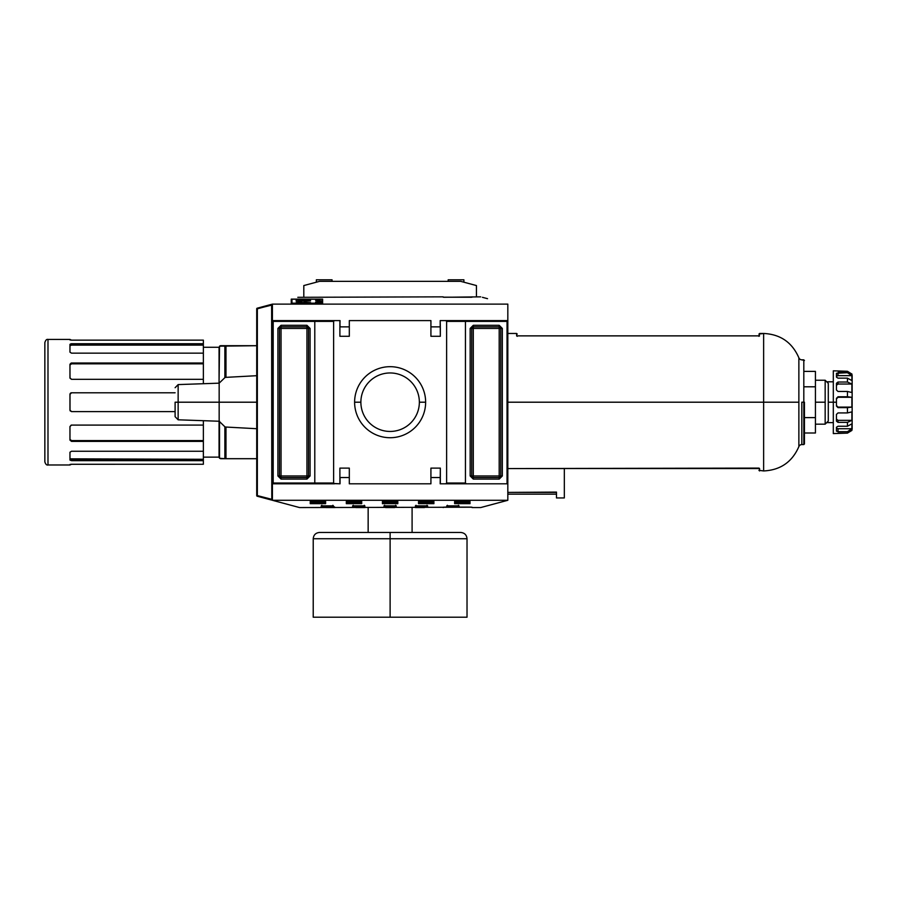 <?xml version="1.0" encoding="UTF-8"?>
<svg xmlns="http://www.w3.org/2000/svg" width="897" height="897" viewBox="0 0 897 897"><rect width="100%" height="100%" fill="white"/><g stroke="black" fill="none" stroke-linecap="round" stroke-linejoin="round"><path stroke-width="1.35" d="M256.721 308.803L256.721 495.604A0.628 0.628 0 0 0 257.181 496.209L271.623 500.078A0.628 0.628 0 0 0 272.408 499.472L271.623 500.078A0.628 0.628 0 0 0 272.408 499.472L257.349 495.604L257.181 496.209L271.623 500.078L271.791 499.472L257.349 495.604L257.349 308.803L271.791 304.935L271.791 499.472L271.623 304.33A0.628 0.628 0 0 1 272.408 304.935L271.623 304.33A0.628 0.628 0 0 1 272.408 304.935L256.721 308.803A0.628 0.628 0 0 1 257.181 308.198L271.623 304.33L256.721 308.803A0.628 0.628 0 0 1 257.181 308.198L257.181 496.209A0.628 0.628 0 0 1 256.721 495.604L257.349 495.604L256.721 495.604L256.721 308.803M440.337 326.867L440.337 336.285L440.18 320.599L440.18 326.867L430.919 326.867L440.337 326.867L440.18 320.599L507.04 320.599L507.825 321.384L507.04 320.599L507.825 320.599L507.825 304.117L272.408 304.117C308.523 294.44 308.523 294.44 272.408 304.117C308.534 294.44 308.534 294.44 272.408 304.117L507.825 304.117C471.71 294.44 471.71 294.44 507.825 304.117C471.699 294.44 471.699 294.44 507.825 304.117L507.825 483.808L440.18 483.808L440.337 468.122L440.337 483.808L440.18 477.529L430.919 477.529L440.337 477.529M556.476 492.094L507.825 492.408L556.476 492.408C556.476 494.74 556.476 494.74 556.476 492.408L556.476 497.936L564.325 497.936L564.325 468.57L507.825 468.57L758.929 468.088C758.929 471.048 758.929 471.048 758.929 468.088L759.557 468.526C759.557 471.732 759.557 471.732 759.557 468.526L759.557 470.947L758.929 470.32L763.639 470.947L763.639 402.204L763.639 470.947L763.639 402.204L507.825 402.204M804.441 402.204L804.441 443.948L804.441 402.204L803.813 402.204L803.813 444.576L803.813 402.204L801.806 402.204L801.806 444.576A3.139 3.139 0 0 0 798.868 446.605C792.163 462.011 780.412 470.118 763.639 470.947C780.412 470.118 792.152 462.011 798.868 446.605L798.868 357.802A3.139 3.139 0 0 0 801.806 359.832A3.139 3.139 0 0 1 798.868 357.802L798.868 402.204L763.639 402.204L763.639 333.46L763.639 402.204L763.639 333.46L759.557 333.46L758.929 336.319C758.929 333.359 758.929 333.359 758.929 336.319L759.557 335.882L758.929 336.319M836.453 431.121L836.453 427.23L836.453 428.172L838.022 428.744L851.881 428.744L847.441 431.692L838.022 431.692L836.453 431.121L836.453 427.23L838.022 426.243L847.441 426.243L851.881 423.844L851.881 428.744L847.441 431.692L847.441 433.116L833.313 433.587L833.313 370.82L847.441 371.291L838.022 371.291M838.022 426.243L847.441 426.243L847.441 422.375L838.022 422.375L838.022 420.357L836.453 419.134L838.022 420.357L851.881 420.357L847.441 422.375L838.022 422.375L836.453 421.153L836.453 414.403L838.022 412.934L847.441 412.934L851.881 411.869L851.881 420.357L847.441 422.375L847.441 426.243L851.881 423.844L851.881 428.744L838.022 428.744L836.453 428.172L838.022 428.744L836.453 428.172L836.453 427.23M852.15 402.204L852.15 375.518L852.15 428.878L852.15 402.204L851.881 407.103L838.022 407.103L836.453 405.556L838.022 407.653L836.453 405.556L838.022 407.103L851.881 407.103L838.022 407.653L836.453 406.106L836.453 398.302L838.022 396.754L851.881 397.293L851.881 407.103L847.441 407.653L847.441 412.934L851.881 411.869L851.881 420.357L838.022 420.357L836.453 419.134L838.022 420.357L838.022 422.375L836.453 421.153L836.453 414.403L838.022 412.934L847.441 412.934L847.441 407.653L838.022 407.653L836.453 406.106L836.453 402.204L833.313 402.204L833.313 422.61L826.731 422.61M838.022 433.116L847.441 433.116L851.881 430.448L852.15 428.878M836.453 402.204L836.453 398.302L838.022 396.754L847.441 396.754L847.441 391.462L838.022 391.462L836.453 390.004L836.453 383.254L838.022 382.032L847.441 382.032L851.881 384.039L851.881 392.538L847.441 391.462L838.022 391.462L836.453 390.004L836.453 383.254L838.022 382.032L847.441 382.032L847.441 378.153L838.022 378.153L836.453 377.177L836.453 373.287L847.441 372.704L851.881 375.652L851.881 380.563L847.441 378.153L838.022 378.153M851.702 373.948L847.441 371.291L847.441 372.704L851.881 375.652L838.022 375.652L836.453 376.235L836.453 377.177L836.453 373.287M836.453 377.177L836.453 376.235L838.022 375.652L838.022 372.704L837.944 375.664L851.881 375.652L851.881 380.563L847.441 378.153L847.441 382.032L851.881 384.039L851.881 392.538L847.441 391.462L847.441 396.754L851.881 397.293L838.022 397.293L836.453 398.851L838.022 396.754L851.881 397.293L851.881 402.204M838.022 384.039L836.453 385.273L838.022 384.039L838.022 382.032L838.022 384.039L851.881 384.039L838.022 384.039M354.607 402.204L360.874 402.204A29.242 29.242 0 0 1 390.117 372.961A29.242 29.242 0 0 0 360.874 402.204A29.242 29.242 0 0 0 390.117 431.446A29.242 29.242 0 0 0 419.359 402.204A29.242 29.242 0 0 1 390.117 431.446A29.242 29.242 0 0 1 360.874 402.204A29.242 29.242 0 0 1 390.117 372.961A29.242 29.242 0 0 1 419.359 402.204A29.242 29.242 0 0 0 390.117 372.961A29.242 29.242 0 0 0 360.874 402.204A29.242 29.242 0 0 1 390.117 372.961A29.242 29.242 0 0 1 419.359 402.204A29.242 29.242 0 0 1 390.117 431.446A29.242 29.242 0 0 0 419.359 402.204A29.242 29.242 0 0 1 390.117 431.446A29.242 29.242 0 0 0 419.359 402.204A29.242 29.242 0 0 0 390.117 372.961A29.242 29.242 0 0 1 419.359 402.204A29.242 29.242 0 0 1 390.117 431.446A29.242 29.242 0 0 0 419.359 402.204L425.638 402.204A35.521 35.521 0 0 1 390.117 437.725A35.521 35.521 0 0 1 354.607 402.204A35.521 35.521 0 0 1 390.117 366.682A35.521 35.521 0 0 1 425.638 402.204A35.521 35.521 0 0 1 390.117 437.725A35.521 35.521 0 0 1 354.607 402.204A35.521 35.521 0 0 1 390.117 366.682A35.521 35.521 0 0 1 425.638 402.204M482.418 297.311L487.531 298.679M340.053 320.599L334.402 320.599L333.617 321.384L273.193 320.599L272.408 321.384L273.193 320.599L273.193 321.384L334.402 320.599L333.617 321.384L333.617 483.023L334.402 483.808L272.408 483.808L272.408 483.023L273.193 483.808L272.408 483.023L272.408 320.599L273.193 320.599L272.408 320.599L272.408 304.117L272.408 321.384L273.193 320.599L340.053 320.599L339.896 326.867L349.314 326.867L340.053 326.867L339.896 320.599L339.896 336.285L339.896 326.867M303.803 285.56L303.803 296.851L303.803 285.56L319.5 281.355L303.803 285.56M332.047 281.355L332.047 279.786L316.361 279.786L316.361 282.196L316.361 279.786L332.047 279.786L332.047 281.355M460.744 281.355L319.5 281.355L460.744 281.355L476.43 285.56L460.744 281.355M463.884 282.196L463.884 279.786L448.186 279.786L448.186 281.355L448.186 279.786L463.884 279.786L463.884 282.196M476.43 296.851L476.43 285.56L476.43 296.851M507.04 321.384L507.04 483.808L507.825 483.023L507.04 483.808L507.825 483.808L507.825 500.291C471.71 509.967 471.71 509.967 507.825 500.291L507.825 321.384L465.453 321.384L465.453 483.023L466.238 483.808L456.035 483.808L456.035 483.023L465.453 483.023L466.238 483.808L507.04 483.808L507.04 321.384L465.453 321.384L465.453 483.023L446.616 483.023L446.616 321.384L445.831 320.599L466.205 320.599L465.453 321.384L446.616 321.384L465.453 321.384L466.205 320.599L507.04 320.599L507.825 321.384L507.04 320.599L507.04 321.384M299.531 507.556L272.408 500.291C308.523 509.967 308.523 509.967 272.408 500.291L272.408 483.808L272.408 500.291L507.825 500.291L480.714 507.556L507.825 500.291L272.408 500.291L299.531 507.556L472.046 507.22M340.053 483.808L314.791 483.023L314.791 321.384L333.617 321.384L333.617 483.023L324.198 483.023L340.053 483.808L340.053 477.529L349.314 477.529L339.896 477.529L339.896 483.808L339.896 468.122L349.314 468.122L339.896 468.122L349.314 468.122L349.314 483.808L430.919 483.808L430.919 468.122L440.337 468.122L430.919 468.122L440.337 468.122L440.18 483.808M440.18 320.599L440.337 336.285L430.919 336.285L430.919 320.599L349.314 320.599L349.314 336.285L339.896 336.285L339.896 320.599M556.476 492.408L556.476 497.936L564.325 497.936L564.325 468.526L759.557 468.526M517.244 336.319C517.244 333.359 517.244 333.359 517.244 336.319L516.616 335.882C516.616 332.675 516.616 332.675 516.616 335.882L516.616 333.46L517.244 334.088L516.616 333.46L507.825 333.46M291.245 299.127L291.245 303.298L322.628 303.298L322.628 299.127L291.245 299.127L322.628 299.127L322.628 303.298L291.245 303.298L291.245 302.289L291.951 302.289L291.245 302.289L291.245 303.298L291.245 299.127M480.714 296.851L444.239 297.277M440.337 336.285L430.919 336.285L440.337 336.285L430.919 336.285L430.919 320.599L349.314 320.599L349.314 336.285L339.896 336.285M456.035 483.808L445.831 483.808L446.616 483.023L456.035 483.023M473.302 477.529A1.57 1.57 0 0 1 471.732 475.959L471.732 328.437A1.57 1.57 0 0 1 473.302 326.867L499.192 326.867A1.57 1.57 0 0 1 500.761 328.437L500.761 475.959A1.57 1.57 0 0 1 499.192 477.529L473.302 477.529A1.57 1.57 0 0 1 471.732 475.959L470.163 475.959L470.163 328.437L473.302 325.297L499.192 325.297L502.331 328.437L502.331 475.959L499.192 479.099L473.302 479.099L470.163 475.959L470.163 328.437L473.302 325.297L499.192 325.297L502.331 328.437L502.331 475.959L499.192 479.099L473.302 479.099L473.302 475.959L473.302 477.529L499.192 477.529L499.192 479.099L499.192 328.437L473.302 328.437L473.302 475.959L499.192 475.959L499.192 328.437L473.302 328.437L473.302 475.959L471.732 475.959L471.732 328.437L470.163 328.437L471.732 328.437A1.57 1.57 0 0 1 473.302 326.867L473.302 325.297L473.302 326.867L499.192 326.867L499.192 325.297L499.192 326.867A1.57 1.57 0 0 1 500.761 328.437L502.331 328.437L500.761 328.437L500.761 475.959L502.331 475.959L500.761 475.959A1.57 1.57 0 0 1 499.192 477.529L499.192 475.959L500.761 475.959L470.163 475.959L473.302 479.099L473.302 477.529M443.163 507.22L468.907 507.097L446.269 507.097M324.198 483.808L314.028 483.808L314.791 483.023L314.791 321.384L273.193 321.384L273.193 483.023L324.198 483.023M356.378 506.839L355.75 507.444L364.855 507.556L364.227 506.928L364.855 507.556L355.75 507.556L356.378 506.928L355.75 507.556L364.855 507.444L364.227 506.839M386.192 506.839L385.564 507.444L394.669 507.556L394.041 506.928L394.669 507.556L385.564 507.556L386.192 506.928L385.564 507.556L394.669 507.444L394.041 506.839M415.389 505.874L415.389 506.749L427.622 506.749L427.622 505.874L427.622 506.749L426.994 506.076L416.017 506.076L416.017 505.291L415.389 505.874L427.622 505.874L426.994 505.291L426.994 506.087L416.017 506.076L415.389 506.749L416.017 505.291L415.389 505.874L427.622 505.874L426.994 505.291L427.622 506.749L415.389 506.749L416.017 505.291M352.611 505.874L352.611 506.749L364.855 506.749L364.855 505.874L364.855 506.749L364.227 506.087L353.239 506.076L353.239 505.291L352.611 505.874L364.855 505.874L364.227 505.291L364.227 506.087L353.239 506.076L352.611 506.749L353.239 505.291L352.611 505.874L364.855 505.874L364.227 505.291L364.855 506.749L352.611 506.749L353.239 505.291M321.227 505.874L321.227 506.749L333.46 506.749L333.46 505.874L333.46 506.749L332.832 506.076L321.855 506.076L321.855 505.291L321.227 505.874L333.46 505.874L332.832 505.291L332.832 506.087L321.855 506.076L321.227 506.749L321.855 505.291L321.227 505.874L333.46 505.874L332.832 505.291L333.46 506.749L321.227 506.749L321.855 505.291M470.006 501.445L470.006 503.666L469.378 502.959L455.25 502.959L455.25 500.918L470.006 501.445L469.378 500.918L469.378 502.959L455.25 502.959L454.622 503.666L455.25 500.918L469.378 500.918L470.006 503.666L454.622 503.666L455.25 500.918M397.808 501.445L397.808 503.666L397.18 502.959L383.053 502.959L383.053 500.918L397.808 501.445L397.18 500.918L397.18 502.959L383.053 502.959L382.425 503.666L383.053 500.918L397.18 500.918L397.808 503.666L382.425 503.666L383.053 500.918M325.611 501.445L325.611 503.666L324.983 502.959L310.867 502.959L310.867 500.918L325.611 501.445L324.983 500.918L324.983 502.959L310.867 502.959L310.239 503.666L310.867 500.918L324.983 500.918L325.611 503.666L310.239 503.666L310.867 500.918M361.715 501.445L361.715 503.666L361.087 502.959L346.96 502.959L346.96 500.918L361.715 501.445L361.087 500.918L361.087 502.959L346.96 502.959L346.332 503.666L346.96 500.918L361.087 500.918L361.715 503.666L346.332 503.666L346.96 500.918M433.901 501.445L433.901 503.666L433.273 502.959L419.157 502.959L419.157 500.918L433.901 501.445L433.273 500.918L433.273 502.959L419.157 502.959L418.529 503.666L419.157 500.918L433.273 500.918L433.901 503.666L418.529 503.666L419.157 500.918M383.994 505.874L383.994 506.749L396.239 506.749L396.239 505.874L396.239 506.749L395.611 506.076L384.622 506.076L384.622 505.291L383.994 505.874L396.239 505.874L395.611 505.291L395.611 506.087L384.622 506.076L383.994 506.749L384.622 505.291L383.994 505.874L396.239 505.874L395.611 505.291L396.239 506.749L383.994 506.749L384.622 505.291M446.773 505.874L446.773 506.749L459.017 506.749L459.017 505.874L459.017 506.749L458.389 506.087L447.401 506.076L447.401 505.291L446.773 505.874L459.017 505.874L458.389 505.291L458.389 506.087L447.401 506.076L446.773 506.749L447.401 505.291L446.773 505.874L459.017 505.874L458.389 505.291L459.017 506.749L446.773 506.749L447.401 505.291M326.553 506.839L325.925 507.444L335.03 507.556L334.402 506.928L335.03 507.556L325.925 507.556L326.553 506.928L325.925 507.556L335.03 507.444L334.402 506.839M416.017 506.839L415.389 507.444L424.483 507.556L423.855 506.928L424.483 507.556L415.389 507.556L416.017 506.928L415.389 507.556L424.483 507.444L423.855 506.839M273.193 483.023L273.193 483.808L272.408 483.023L314.791 483.023L314.028 483.808L273.193 483.808L273.193 321.384L272.408 321.384L272.408 483.023L273.193 483.023M306.942 477.529L281.041 477.529A1.57 1.57 0 0 1 279.472 475.959L279.472 328.437A1.57 1.57 0 0 1 281.041 326.867L306.942 326.867A1.57 1.57 0 0 1 308.512 328.437L308.512 475.959A1.57 1.57 0 0 1 306.942 477.529L281.041 477.529L281.041 479.099L277.902 475.959L277.902 328.437L281.041 325.297L306.942 325.297L310.082 328.437L310.082 475.959L306.942 479.099L281.041 479.099L277.902 475.959L277.902 328.437L281.041 325.297L306.942 325.297L310.082 328.437L310.082 475.959L306.942 479.099L306.942 477.529A1.57 1.57 0 0 0 308.512 475.959L310.082 475.959L306.942 475.959L306.942 479.099L281.041 479.099L281.041 477.529A1.57 1.57 0 0 1 279.472 475.959L277.902 475.959L279.472 475.959L279.472 328.437L277.902 328.437L279.472 328.437A1.57 1.57 0 0 1 281.041 326.867L281.041 325.297L281.041 326.867L306.942 326.867L306.942 325.297L306.942 326.867A1.57 1.57 0 0 1 308.512 328.437L310.082 328.437L308.512 328.437L308.512 475.959L306.942 475.959L306.942 328.437L281.041 328.437L281.041 475.959L306.942 475.959L306.942 477.529M469.366 502.567L455.25 502.645L455.878 501.95L468.75 501.95L469.378 502.645L455.25 502.645L469.366 502.567L468.75 501.445L455.878 501.445L455.25 502.567M397.18 502.567L383.053 502.645L383.681 501.95L396.552 501.95L397.18 502.645L383.053 502.645L397.18 502.567L396.552 501.445L383.681 501.445L383.064 502.567M324.983 502.567L310.867 502.645L311.494 501.95L324.355 501.95L324.983 502.645L310.867 502.645L324.983 502.567L324.355 501.445L311.483 501.95M361.076 502.567L346.96 502.645L347.588 501.95L360.459 501.95L361.087 502.645L346.96 502.645L361.076 502.567L360.459 501.445L347.588 501.445L346.96 502.567M433.273 502.567L419.157 502.645L419.785 501.95L432.646 501.95L433.273 502.645L419.157 502.645L433.273 502.567L432.646 501.445L419.785 501.445L419.157 502.567M225.394 345.704L224.867 377.435L224.867 345.704L225.977 345.704L225.977 377.357L225.977 345.704L256.721 345.704L219.518 346.164L219.059 383.165L219.059 347.274L203.361 347.274L219.059 347.274L220.628 345.704L224.867 345.704L220.169 345.771M225.349 458.703L225.977 458.703L225.977 427.05L225.977 458.703L256.721 458.703L220.628 458.703L224.867 458.703L224.867 426.972L224.867 458.703L219.518 458.244L219.518 421.276L219.518 458.244L220.628 458.703M219.059 421.242L219.059 457.134L203.361 457.134L219.059 457.134L219.518 458.244L219.059 421.242M815.429 433.004L804.441 433.004L815.429 433.004L815.429 371.392L804.441 371.392L815.429 371.392L815.429 386.798L804.441 386.798L815.429 386.798L815.429 417.61L804.441 417.61L815.429 417.61L815.429 433.004M368.151 532.459L368.151 507.556L368.151 532.459M412.093 507.556L412.093 532.459L412.093 507.556M825.162 424.169L825.162 380.227L825.162 424.169L828.29 421.041L828.29 383.367L825.162 380.227L828.29 383.367L828.29 421.041L825.162 424.169L815.429 424.169M390.117 532.459L460.744 532.459L319.5 532.459L390.117 532.459L390.117 538.738L467.023 538.738L390.117 538.738L390.117 617.214L467.023 617.214L467.023 538.738C466.642 534.926 464.556 532.84 460.744 532.459M256.721 375.697L225.136 377.402L219.16 383.165L219.16 402.204C219.16 426.658 219.16 426.658 219.16 402.204C219.16 377.749 219.16 377.749 219.16 402.204L222.187 402.204C222.187 430.482 222.187 430.482 222.187 402.204L225.136 402.204C225.136 434.182 225.136 434.182 225.136 402.204L256.721 402.204M175.106 402.204L175.106 416.679L175.106 402.204L178.144 402.204L178.144 394.187M467.023 538.738L313.221 538.738L390.117 538.738L313.221 538.738L313.221 617.214L460.744 617.214M71.525 440.595L71.525 441.391L71.525 440.595L203.361 440.595L203.361 441.391L71.525 441.391L69.966 440.135L69.966 426.546L71.525 425.077L203.361 425.077L203.361 420.693L203.361 441.391L71.525 441.391L69.966 440.135L69.966 426.546L69.966 439.351L71.525 440.595L203.361 440.595L203.361 425.077L71.199 425.111L69.966 426.546L69.966 439.351L71.525 440.595L69.966 439.351L69.966 426.546M47.989 339.425L69.966 339.425L71.525 340.142L203.361 340.142L203.361 353.16L71.525 353.16L203.361 353.16L203.361 379.33L71.525 379.33L203.361 379.33L203.361 383.714L203.361 363.812L71.525 363.812L69.966 365.057L69.966 377.861L69.966 364.26L71.525 363.016L203.361 363.016L203.361 363.812L71.525 363.812L69.966 365.057L71.525 363.016L203.361 363.016L203.361 345.121L71.525 345.121L69.966 345.715L71.525 345.121L69.966 345.715L69.966 352.185L69.966 344.336L71.525 343.742L203.361 343.742L203.361 345.121L71.525 345.121L71.525 343.742L203.361 343.742L203.361 340.142L71.525 340.142L69.966 339.425L47.989 339.425L47.989 402.204C43.953 402.204 43.953 402.204 47.989 402.204L47.989 339.425C46.655 339.077 45.612 340.131 44.85 342.564L44.85 461.843C45.612 464.276 46.655 465.319 47.989 464.982L69.966 464.982L47.989 464.982L47.989 402.204L47.989 464.982M70.123 464.399L69.966 464.982L71.525 464.265L203.361 464.265L203.361 460.666L71.525 460.666L69.966 460.06L69.966 452.223L71.525 451.247L203.361 451.247L203.361 441.391L203.361 460.666L71.525 460.666L69.966 460.06L69.966 452.223L69.966 458.692L71.525 459.286L203.361 459.286L203.361 464.265L71.11 464.276M70.258 410.972L69.966 410.052L71.525 411.622L175.106 411.622L71.525 411.622L69.966 410.052L69.966 394.355L71.525 392.785L175.106 392.785L71.525 392.785L69.966 394.355L71.02 392.875M69.966 377.861L69.966 365.057L70 378.186L71.525 379.33L69.966 377.861L69.966 364.26L71.199 363.038L71.525 363.812L70.628 364.036M69.966 352.185L71.525 353.16L69.966 352.185L69.966 344.336L71.02 343.775M44.85 361.401L44.85 395.925L44.85 361.401M70.123 393.671L70.628 393.065M70.258 440.079L69.966 439.351M70.258 459.051L71.525 459.286L69.966 458.692M71.525 411.622L70.022 410.49M321.933 302.289L322.628 302.289L322.628 303.298L322.628 302.289L321.933 302.289M291.951 303.298L321.933 303.186L321.933 299.206L291.951 299.206L291.951 303.186L321.933 303.186L321.933 299.206L291.951 299.206L291.951 303.298M320.128 300.215L315.621 299.867L320.128 300.215M317.807 301.414L320.734 301.504L317.807 301.414M320.734 302.356L318.334 302.457L320.734 302.973L315.621 302.973L317.74 302.872L315.621 302.356L320.734 302.356L318.334 302.457L320.734 302.973L315.621 302.973L317.74 302.872L315.621 302.356L320.734 302.356M307.828 299.576L304.397 299.766C299.206 299.419 296.459 299.609 296.145 300.36L296.145 301.168L302.042 301.168L302.042 302.267L296.145 302.637L310.609 302.637L303.904 302.267L303.904 301.168L310.609 300.865L298.477 300.865L298.477 300.226L310.609 299.576L298.477 300.226L298.477 300.865L310.609 300.865L303.904 301.168L303.904 302.267L310.609 302.637L296.145 302.637L302.042 302.267L302.042 301.168L296.145 301.168L296.145 300.36C296.459 299.609 299.206 299.419 304.397 299.766L307.828 299.576M319.197 301.784L320.734 302.278L315.621 301.997L320.734 301.616L319.197 301.784L320.734 302.278L315.621 301.997L319.197 301.784M315.621 300.428L320.734 300.921L315.621 300.428M316.148 302.02L318.603 301.818L316.148 302.02M317.874 299.755L316.215 299.755L317.022 299.396M838.022 431.692L838.022 428.744L838.022 431.692L847.441 431.692L847.441 433.116L851.881 430.022M69.966 464.489L71.525 464.265L69.966 464.489M69.966 452.223L71.525 451.247L203.361 451.247L203.361 459.286L70 458.838M70 410.411L70 393.996M69.966 339.918L71.525 340.142L70 339.963M219.16 383.165L178.144 384.589L178.144 419.807L219.16 421.242L219.16 402.204L178.144 402.204L178.144 410.221M825.162 402.204L815.429 402.204M798.868 402.204L798.868 446.605A3.139 3.139 0 0 1 801.806 444.576L801.806 402.204M759.389 468.548L564.325 468.526M826.731 381.797L833.313 381.797L833.313 402.204L828.29 402.204M296.145 301.168L296.145 300.36M838.022 372.704L847.441 372.704L847.441 371.291L851.881 374.385M297.815 297.311L443.163 296.851M759.557 335.882C759.557 332.675 759.557 332.675 759.557 335.882L516.616 335.882L759.557 335.882M472.046 297.176L443.163 297.176M440.337 320.599L445.831 320.599L446.616 321.384L446.616 483.023L445.831 483.808L440.337 483.808M339.896 477.529L339.896 468.122L349.314 468.122L349.314 483.808L430.919 483.808L430.919 468.122L440.337 468.122M339.896 483.808L339.896 468.122M801.806 444.576L803.813 444.576L803.813 359.832L803.813 402.204L803.813 359.832L801.806 359.832L804.441 360.459M454.622 501.445L454.622 503.666L470.006 503.666L469.378 500.918M382.425 501.445L382.425 503.666L397.808 503.666L397.18 500.918M310.239 501.445L310.239 503.666L325.611 503.666L324.983 500.918M346.332 501.445L346.332 503.666L361.715 503.666L361.087 500.918M418.529 501.445L418.529 503.666L433.901 503.666L433.273 500.918M471.732 328.437L473.302 328.437L473.302 326.867L473.302 328.437L471.732 328.437M499.192 326.867L499.192 328.437L500.761 328.437L499.192 328.437L499.192 326.867M310.867 502.567L311.281 502.006M281.041 477.529L281.041 475.959L306.942 475.959L306.942 328.437L281.041 328.437L281.041 475.959L279.472 475.959L281.041 475.959L281.041 477.529M279.472 328.437L281.041 328.437L281.041 326.867L281.041 328.437L279.472 328.437M306.942 326.867L306.942 328.437L308.512 328.437L306.942 328.437L306.942 326.867M219.059 347.274L219.059 383.165M71.199 345.132L69.966 345.715L71.525 345.121L71.525 343.742M69.966 365.057L71.199 363.834M70.056 393.828L71.199 392.819M71.02 440.528L70 439.642M71.525 460.666L71.525 459.286L71.525 460.666M390.117 617.214L319.5 617.214M360.874 402.204A29.242 29.242 0 0 1 390.117 372.961M443.499 297.232L471.71 297.232M364.855 507.444L355.75 507.444M394.669 507.444L385.564 507.444M335.03 507.444L325.925 507.444M424.483 507.444L415.389 507.444M219.16 421.242L225.136 427.006L256.721 428.71M803.813 444.576L804.441 443.948M763.639 333.46C780.412 334.289 792.163 342.396 798.868 357.802C792.152 342.396 780.412 334.278 763.639 333.46L758.929 334.088M800.651 359.607L801.268 359.787M800.651 444.789L801.268 444.62M851.881 373.948L852.15 375.518M507.825 494.169L556.476 494.169M759.389 335.859L516.773 335.859M443.163 507.556L444.239 507.13L443.163 507.556M472.046 296.851L470.353 297.288M480.714 507.556L472.046 507.556M415.434 505.874L427.577 505.874M352.667 505.874L364.799 505.874M321.272 505.874L333.415 505.874M454.723 501.445L469.905 501.445M382.526 501.445L397.707 501.445M446.302 507.097L443.567 507.164M471.643 507.164L468.907 507.097M310.34 501.445L325.51 501.445M346.433 501.445L361.614 501.445M418.63 501.445L433.8 501.445M384.051 505.874L396.182 505.874M446.829 505.874L458.961 505.874M313.221 538.738C313.591 534.926 315.688 532.84 319.5 532.459M815.429 380.227L825.162 380.227M178.144 384.589L175.106 387.728M178.144 419.807L175.106 416.679M44.85 402.204L44.85 461.843"/></g></svg>
